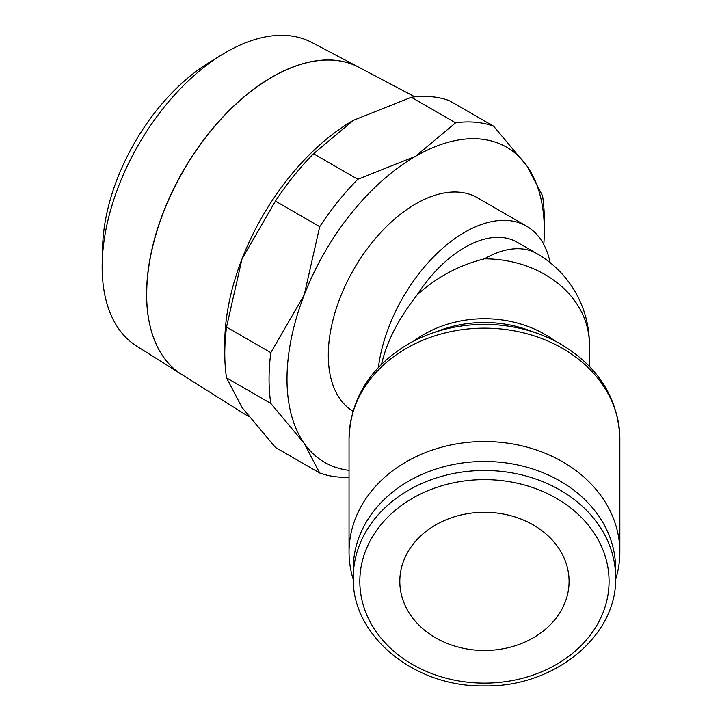 <?xml version="1.0" encoding="UTF-8"?>
<svg xmlns="http://www.w3.org/2000/svg" width="722" height="722" viewBox="0 0 722 722"><rect width="100%" height="100%" fill="white"/><g stroke="black" fill="none" stroke-linecap="round" stroke-linejoin="round"><path stroke-width="1.08" d="M146.647 294.278A177.332 102.389 120 0 0 181.439 374.294L248.891 416.756M102.154 266.932A175.311 101.215 120 0 0 136.548 346.028L181.384 374.258A177.332 102.38 -60 0 1 181.384 374.258A177.332 102.38 -60 0 1 146.593 294.242A177.332 102.38 -60 0 1 222.719 117.145A177.332 102.38 -60 0 1 358.672 67.182L311.805 42.463A175.311 101.215 120 0 0 222.177 54.574A175.311 101.215 120 0 0 102.217 262.357A175.311 101.215 120 0 0 102.154 266.932M226.537 377.886L270.822 403.454L304.242 443.407L319.711 473.009L275.434 447.441L242.005 407.479L226.537 377.886A194.642 112.379 -60 0 1 224.777 353.518A194.642 112.379 -60 0 1 226.537 327.102L242.005 258.918A181.944 105.051 120 0 0 224.777 343.149L224.777 353.518M349.042 470.356A181.944 105.051 -60 0 1 304.242 443.407A181.944 105.051 -60 0 1 287.004 379.086A181.944 105.051 -60 0 1 304.242 294.847A181.944 105.051 -60 0 1 415.664 156.241A181.944 105.051 -60 0 1 527.087 166.195A181.944 105.051 -60 0 1 544.316 230.526L544.316 220.156A194.642 112.379 120 0 0 542.556 195.788L527.087 166.195L493.658 126.233A194.642 112.379 120 0 0 455.573 122.83L415.664 156.241L357.796 179.282A194.642 112.379 120 0 0 319.711 226.663L304.242 294.847L270.822 352.67A194.642 112.379 120 0 0 269.053 379.086A194.642 112.379 120 0 0 270.822 403.454M544.316 230.526A181.944 105.051 -60 0 1 543.774 244.514M615.613 568.557L615.613 577.591A131.169 107.1 180 0 0 484.444 470.491A131.169 107.1 180 0 0 353.275 577.591L353.275 568.557A131.169 107.1 180 0 1 484.444 461.457A131.169 107.1 180 0 1 615.613 568.557M619.846 438.714L619.846 552.068A135.402 110.556 180 0 0 484.444 441.512A135.402 110.556 180 0 0 349.042 552.068L349.042 438.714C350.558 398.517 370.178 367.038 407.894 344.259A132.595 108.264 180 0 1 430.772 333.654A132.595 108.264 180 0 1 484.444 324.395A132.595 108.264 180 0 1 538.116 333.654A132.595 108.264 180 0 1 560.994 344.259C598.709 367.038 618.33 398.517 619.846 438.714A135.402 110.556 180 0 0 484.444 328.158A135.402 110.556 180 0 0 349.042 438.714M538.116 333.654L528.062 330.026A107.749 87.976 180 0 0 484.444 322.49A107.749 87.976 180 0 0 440.826 330.026L430.772 333.654M589.378 344.511A104.934 104.934 0 0 0 536.915 253.63L517.205 242.249A104.934 60.585 120 0 0 417.145 294.865C436.729 277.131 459.165 265.118 484.444 258.828A104.934 85.683 180 0 1 589.378 344.511L589.378 366.289M417.145 294.865C398.535 318.592 386.685 341.696 381.577 364.186M569.071 581.381A84.627 69.095 0 0 1 484.444 650.477A84.627 69.095 0 0 1 399.817 581.381A84.627 69.095 0 0 1 484.444 512.286A84.627 69.095 0 0 1 569.071 581.381M352.977 411.26A123.552 71.334 -60 0 1 328.293 355.242A123.552 71.334 -60 0 1 382.227 230.905A123.552 71.334 -60 0 1 477.441 197.801L526.509 226.13A123.552 71.334 120 0 0 437.631 252.871A123.552 71.334 120 0 0 378.409 367.435M550.164 262.709A123.552 71.334 120 0 0 526.509 226.13M349.042 552.068A135.402 110.556 180 0 0 353.293 579.558M615.595 579.558A135.402 110.556 180 0 0 619.846 552.068M353.428 120.312L353.428 120.312A181.944 105.051 120 0 0 242.005 258.918L275.434 201.095A194.642 112.379 -60 0 1 313.519 153.723L353.428 120.312L411.296 97.262A194.642 112.379 -60 0 1 449.382 100.665L493.658 126.233M319.711 473.009A194.642 112.379 120 0 0 349.042 477.215M270.822 352.67L226.537 327.102M275.434 201.095L319.711 226.663M357.796 179.282L313.519 153.723M411.296 97.262L455.573 122.83M414.897 96.838L358.798 67.245A177.332 102.389 120 0 0 222.845 117.208A177.332 102.389 120 0 0 146.71 294.314M222.177 54.574L208.721 62.832A155.022 89.501 120 0 0 102.641 246.572L102.217 262.357M484.444 479.634A124.617 101.748 180 0 0 359.827 581.381A124.617 101.748 180 0 0 484.444 683.129A124.617 101.748 180 0 0 609.061 581.381A124.617 101.748 180 0 0 484.444 479.634M555.019 341.001A104.934 85.683 180 0 0 484.444 318.736A104.934 85.683 180 0 0 413.877 341.001M536.915 253.63A104.934 60.585 120 0 0 484.444 258.828M353.275 577.591C351.569 635.938 414.672 687.398 484.444 685.9C554.216 687.398 617.319 635.938 615.613 577.591"/></g></svg>
